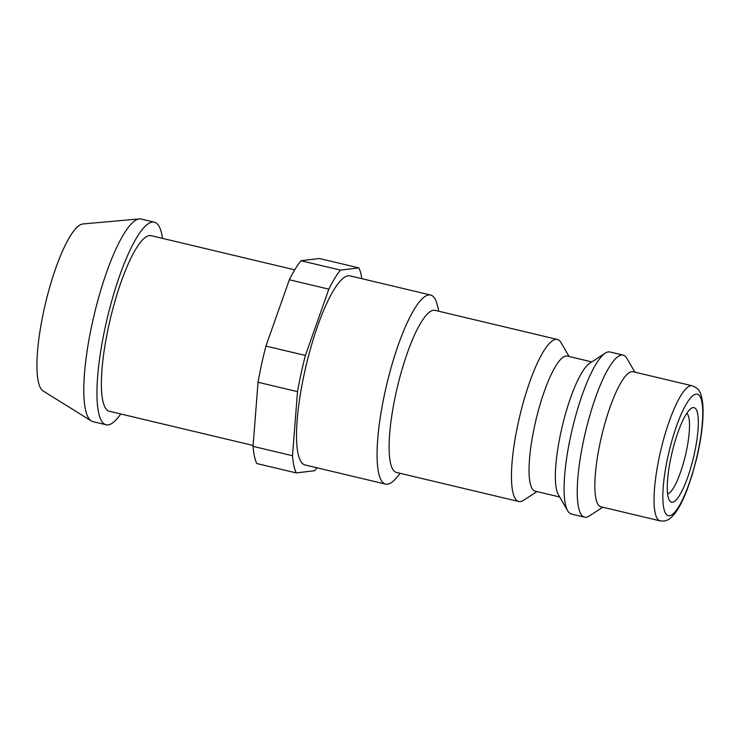 <?xml version="1.0" encoding="UTF-8"?>
<svg xmlns="http://www.w3.org/2000/svg" width="740" height="740" viewBox="0 0 740 740"><rect width="100%" height="100%" fill="white"/><g stroke="black" fill="none" stroke-linecap="round" stroke-linejoin="round"><path stroke-width="1.11" d="M569.088 356.514L561.077 342.675A83.296 18.842 103.4 0 0 557.35 339.447L434.99 310.347A83.296 18.842 103.4 0 0 433.409 310.264A83.296 18.842 103.4 0 0 396.603 390.396A83.296 18.842 103.4 0 0 396.437 472.425L518.796 501.526A83.296 18.842 103.4 0 0 520.387 501.609A83.296 18.842 103.4 0 0 523.578 500.323L536.962 491.582M557.35 339.447A83.296 18.842 103.4 0 0 555.759 339.364A83.296 18.842 103.4 0 0 518.962 419.506A83.296 18.842 103.4 0 0 518.796 501.526M591.806 361.916L567.293 356.088A69.421 15.697 103.4 0 0 565.971 356.014A69.421 15.697 103.4 0 0 535.298 422.799A69.421 15.697 103.4 0 0 535.168 491.147L559.68 496.984M634.874 372.164L626.863 358.327A83.296 18.842 103.4 0 0 623.135 355.098L609.973 351.972A83.296 18.842 103.4 0 0 608.382 351.889A83.296 18.842 103.4 0 0 605.191 353.174L589.623 363.349A69.421 15.697 103.4 0 0 562.271 426.24A69.421 15.697 103.4 0 0 558.367 494.718L567.691 510.822A83.296 18.842 103.4 0 0 571.419 514.05L584.582 517.177A83.296 18.842 103.4 0 0 586.173 517.26A83.296 18.842 103.4 0 0 589.364 515.974L602.749 507.224M605.191 353.174A83.296 18.842 103.4 0 0 572.371 428.645A83.296 18.842 103.4 0 0 567.691 510.822M623.135 355.098A83.296 18.842 103.4 0 0 621.545 355.015A83.296 18.842 103.4 0 0 584.739 435.148A83.296 18.842 103.4 0 0 584.582 517.177M692.279 385.818L633.079 371.73A69.421 15.697 103.4 0 0 631.747 371.665A69.421 15.697 103.4 0 0 601.084 438.45A69.421 15.697 103.4 0 0 600.945 506.798L660.154 520.886L663.78 521.08C666.222 520.516 670.32 520.636 677.655 509.481C680.948 504.208 684.158 497.493 687.266 489.344L692.104 475.21L696.784 457.931C701.89 435.934 703.879 417.832 702.75 403.633C700.762 390.979 699.328 388.916 692.279 385.818A69.421 15.697 103.4 0 0 690.957 385.753A69.421 15.697 103.4 0 0 660.284 452.529A69.421 15.697 103.4 0 0 660.154 520.886M672.475 502.238A48.59 10.989 103.4 0 0 694.388 453.518A48.59 10.989 103.4 0 0 693.112 407.592A48.59 10.989 103.4 0 0 691.252 408.341A48.59 10.989 103.4 0 0 672.105 452.371A48.59 10.989 103.4 0 0 669.376 500.305A48.59 10.989 103.4 0 0 672.475 502.238M667.619 493.867A41.653 9.417 103.4 0 0 685.379 455.535A41.653 9.417 103.4 0 0 686.785 413.299M83.028 223.961A86.081 19.471 103.4 0 0 82.871 223.97A86.081 19.471 103.4 0 0 82.714 223.989A86.081 19.471 103.4 0 0 45.418 303.641A86.081 19.471 103.4 0 0 43.142 390.988L91.307 420.94A104.127 23.551 103.4 0 0 92.963 421.634L106.125 424.769A104.127 23.551 103.4 0 0 108.114 424.871A104.127 23.551 103.4 0 0 120.768 413.984M162.532 238.391A104.127 23.551 103.4 0 0 154.318 222.167L141.164 219.04A104.127 23.551 103.4 0 0 139.361 218.92A104.127 23.551 103.4 0 0 139.176 218.938A104.127 23.551 103.4 0 0 94.063 315.277A104.127 23.551 103.4 0 0 91.307 420.94M154.318 222.167A104.127 23.551 103.4 0 0 152.329 222.065A104.127 23.551 103.4 0 0 106.329 322.233A104.127 23.551 103.4 0 0 106.125 424.769M294.733 269.841L151.108 235.672A90.243 20.405 103.4 0 0 149.378 235.588A90.243 20.405 103.4 0 0 109.511 322.4A90.243 20.405 103.4 0 0 109.335 411.264L253.108 445.462M438.839 311.262L437.312 305.056A97.181 21.978 103.4 0 0 430.615 295.029L350.057 275.872A97.181 21.978 103.4 0 0 348.207 275.77A97.181 21.978 103.4 0 0 305.269 369.26A97.181 21.978 103.4 0 0 305.074 464.961L385.632 484.117A97.181 21.978 103.4 0 0 387.483 484.219A97.181 21.978 103.4 0 0 396.131 478.188L400.285 473.341M430.615 295.029A97.181 21.978 103.4 0 0 428.756 294.936A97.181 21.978 103.4 0 0 385.818 388.426A97.181 21.978 103.4 0 0 385.632 484.117M361.888 278.684A111.065 25.123 103.4 0 0 358.891 267.899L340.456 270.118A111.065 25.123 103.4 0 0 328.828 289.155L305.398 355.45A111.065 25.123 103.4 0 0 297.508 391.664L292.513 455.748A111.065 25.123 103.4 0 0 296.24 472.925L314.676 470.705A111.065 25.123 103.4 0 0 316.905 467.773M292.513 455.748L253.043 446.359A111.065 25.123 103.4 0 0 256.771 463.536L296.24 472.925M305.398 355.45L265.928 346.061A111.065 25.123 103.4 0 0 258.038 382.275L297.508 391.664M340.456 270.118L300.986 260.73A111.065 25.123 103.4 0 0 289.358 279.766L328.828 289.155M300.986 260.73L319.421 258.51L358.891 267.899M253.043 446.359L258.038 382.275M265.928 346.061L289.358 279.766M696.062 394.078A62.475 14.134 103.4 0 0 667.896 456.71A62.475 14.134 103.4 0 0 669.534 515.752A62.475 14.134 103.4 0 0 697.7 453.121A62.475 14.134 103.4 0 0 696.062 394.078M82.871 223.97L139.361 218.92"/></g></svg>
